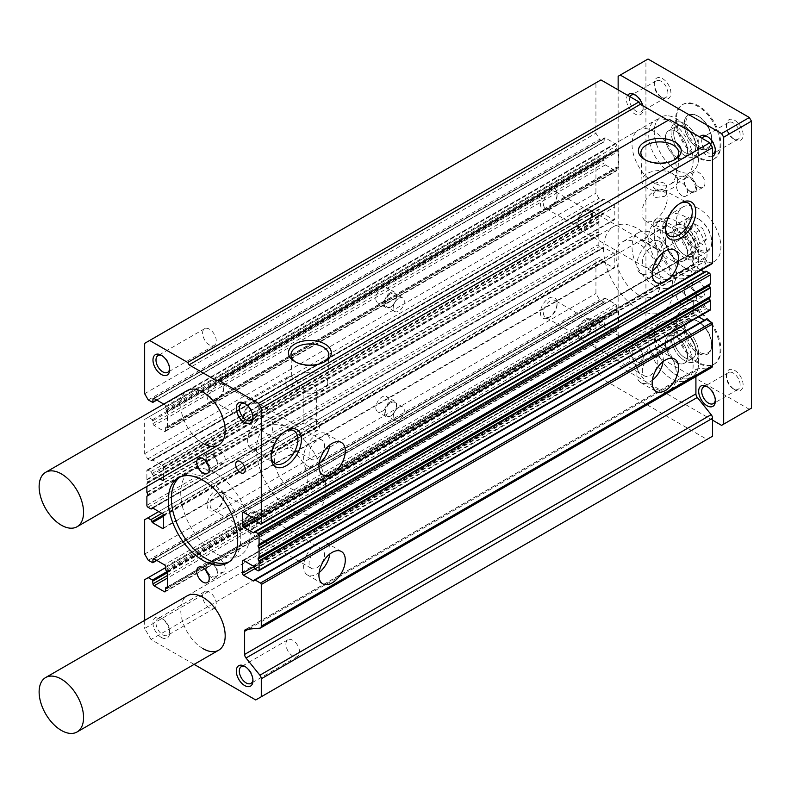 <?xml version="1.0" encoding="UTF-8"?>
<svg xmlns="http://www.w3.org/2000/svg" width="791" height="791" viewBox="0 0 791 791"><rect width="100%" height="100%" fill="white"/><g stroke="black" fill="none" stroke-linecap="round" stroke-linejoin="round"><path stroke-width="0.59" stroke-dasharray="3.96 2.97" d="M638.288 294.707A31.422 18.144 60 0 1 617.751 267.022A31.422 18.144 60 0 1 622.566 241.838A31.422 18.144 60 0 1 638.288 243.391A31.422 18.144 60 0 1 658.814 271.086A31.422 18.144 60 0 1 653.999 296.269A31.422 18.144 60 0 1 638.288 294.707M654.256 285.492A31.422 18.144 60 0 1 633.72 257.797A31.422 18.144 60 0 1 638.535 232.613A31.422 18.144 60 0 1 654.256 234.176A31.422 18.144 60 0 1 674.782 261.87A31.422 18.144 60 0 1 669.967 287.044A31.422 18.144 60 0 1 654.256 285.492M654.256 182.869A31.422 18.144 60 0 1 633.729 155.184A31.422 18.144 60 0 1 638.545 130.011A31.422 18.144 60 0 1 654.256 131.563A31.422 18.144 60 0 1 674.772 159.248A31.422 18.144 60 0 1 669.957 184.432A31.422 18.144 60 0 1 654.256 182.869M202.971 443.415A31.422 18.144 60 0 1 182.444 415.73A31.422 18.144 60 0 1 187.259 390.546L638.545 130.011M654.256 388.104A31.422 18.144 60 0 1 633.729 360.419A31.422 18.144 60 0 1 638.545 335.236A31.422 18.144 60 0 1 654.256 336.798A31.422 18.144 60 0 1 674.772 364.483A31.422 18.144 60 0 1 669.957 389.656A31.422 18.144 60 0 1 654.256 388.104M202.971 648.65A31.422 18.144 60 0 1 182.444 620.955A31.422 18.144 60 0 1 187.259 595.781L638.545 335.236M208.606 466.008A8.839 5.102 -120 0 0 211.306 468.262A8.839 5.102 -120 0 0 215.725 468.707A8.839 5.102 -120 0 0 217.08 461.628A8.839 5.102 -120 0 0 211.306 453.836A8.839 5.102 -120 0 0 206.886 453.401A8.839 5.102 -120 0 0 205.67 460.906M208.606 575.037A8.839 5.102 -120 0 0 211.306 577.292A8.839 5.102 -120 0 0 215.725 577.737A8.839 5.102 -120 0 0 217.08 570.657A8.839 5.102 -120 0 0 211.306 562.866A8.839 5.102 -120 0 0 206.886 562.431A8.839 5.102 -120 0 0 205.67 569.935M252.922 416.827A9.66 5.577 -120 0 0 252.962 416.026A9.66 5.577 -120 0 0 246.13 404.201L244.627 403.331L246.13 404.201A9.66 5.577 -120 0 0 245.418 403.825M161.315 637.427A11.786 6.803 60 0 1 152.979 622.992A11.786 6.803 60 0 1 161.315 618.186L161.315 618.186A11.786 6.803 60 0 1 169.65 632.612A11.786 6.803 60 0 1 161.315 637.427M162.817 619.046L161.315 618.186L162.817 619.046A9.66 5.577 -120 0 0 157.992 618.572A9.66 5.577 -120 0 0 156.509 626.314A9.66 5.577 -120 0 0 162.817 634.817A9.66 5.577 -120 0 0 167.643 635.292A9.66 5.577 -120 0 0 169.65 630.872A9.66 5.577 -120 0 0 162.817 619.046L162.817 619.046M169.61 368.725A9.66 5.577 -120 0 0 169.65 367.924A9.66 5.577 -120 0 0 162.817 356.098L161.315 355.228L162.817 356.098A9.66 5.577 -120 0 0 162.106 355.732M252.922 679.776A9.66 5.577 -120 0 0 252.962 678.975A9.66 5.577 -120 0 0 246.13 667.149L244.627 666.279L246.13 667.149A9.66 5.577 -120 0 0 245.418 666.783M305.128 424.292L309.894 419.26L314.65 418.795A6.733 3.886 -120 0 0 311.288 418.459A6.733 3.886 -120 0 0 310.25 423.857A6.733 3.886 -120 0 0 314.65 429.79A6.733 3.886 -120 0 0 318.022 430.126A6.733 3.886 -120 0 0 319.05 424.727A6.733 3.886 -120 0 0 314.65 418.795L316.627 423.155L314.65 429.79L305.128 424.292C302.558 422.809 302.558 422.809 305.128 424.292C302.558 422.809 302.558 422.809 305.128 424.292M271.531 452.759L270.018 453.767C266.102 456.081 261.732 455.537 256.917 452.126L255.631 450.593L260.981 448.22L268.545 443.138L273.993 442.268L274.991 443.089M229.034 561.907A49.091 28.347 -120 0 0 230.646 561.086A49.091 28.347 -120 0 0 238.17 521.753A49.091 28.347 -120 0 0 206.095 478.486A49.091 28.347 -120 0 0 181.554 476.053A49.091 28.347 -120 0 0 180.041 477.042M645.594 160.059A18.925 10.926 0 0 0 646.425 160.563L644.655 159.545L646.425 160.563A18.925 10.926 0 0 0 673.19 160.563A18.925 10.926 0 0 0 674.021 160.059M295.676 362.08A18.925 10.926 0 0 0 296.506 362.585L294.746 361.566L296.506 362.585A18.925 10.926 0 0 0 323.272 362.585A18.925 10.926 0 0 0 324.102 362.08M663.076 252.556A18.658 10.767 120 0 0 659.417 241.275A18.658 10.767 120 0 0 650.083 242.194A18.658 10.767 120 0 0 637.902 258.637A18.658 10.767 120 0 0 640.759 273.587A18.658 10.767 120 0 0 650.083 272.658A18.658 10.767 120 0 0 652.367 271.115M329.827 444.957A18.658 10.767 120 0 0 326.159 433.676A18.658 10.767 120 0 0 316.835 434.595A18.658 10.767 120 0 0 304.644 451.038A18.658 10.767 120 0 0 307.501 465.988A18.658 10.767 120 0 0 316.835 465.059A18.658 10.767 120 0 0 319.119 463.516M679.726 203.613A18.925 10.926 120 0 0 678.866 204.078L680.636 203.06L678.866 204.078A18.925 10.926 120 0 0 665.488 227.254A18.925 10.926 120 0 0 665.518 228.233M285.373 431.293A18.925 10.926 120 0 0 284.523 431.748L286.283 430.729L284.523 431.748A18.925 10.926 120 0 0 271.135 454.934A18.925 10.926 120 0 0 271.165 455.903M329.827 553.987A18.658 10.767 120 0 0 326.159 542.705A18.658 10.767 120 0 0 316.835 543.625A18.658 10.767 120 0 0 304.644 560.068A18.658 10.767 120 0 0 307.501 575.017A18.658 10.767 120 0 0 316.835 574.088A18.658 10.767 120 0 0 319.119 572.546M663.076 361.586A18.658 10.767 120 0 0 659.417 350.304A18.658 10.767 120 0 0 650.083 351.224A18.658 10.767 120 0 0 637.902 367.667A18.658 10.767 120 0 0 640.759 382.617A18.658 10.767 120 0 0 650.083 381.687A18.658 10.767 120 0 0 652.367 380.145M216.971 509.088L215.468 509.958A11.786 6.803 120 0 0 223.804 495.522A11.786 6.803 120 0 0 215.468 490.717A11.786 6.803 120 0 0 207.133 505.142A11.786 6.803 120 0 0 215.468 509.958L216.971 509.088A9.66 5.577 -60 0 1 212.146 509.562A9.66 5.577 -60 0 1 210.663 501.83A9.66 5.577 -60 0 1 216.971 493.317A9.66 5.577 -60 0 1 221.796 492.842A9.66 5.577 -60 0 1 223.804 497.262A9.66 5.577 -60 0 1 216.971 509.088M550.229 316.687L548.717 317.557A11.786 6.803 120 0 0 557.052 303.121A11.786 6.803 120 0 0 548.717 298.316A11.786 6.803 120 0 0 540.391 312.742A11.786 6.803 120 0 0 548.717 317.557L550.229 316.687A9.66 5.577 -60 0 1 545.394 317.161A9.66 5.577 -60 0 1 543.921 309.429A9.66 5.577 -60 0 1 550.229 300.916A9.66 5.577 -60 0 1 555.055 300.442A9.66 5.577 -60 0 1 557.052 304.861A9.66 5.577 -60 0 1 550.229 316.687M382.093 411.35A8.839 5.102 120 0 0 387.867 403.558A8.839 5.102 120 0 0 386.512 396.479A8.839 5.102 120 0 0 382.093 396.924A8.839 5.102 120 0 0 376.318 404.705A8.839 5.102 120 0 0 377.673 411.785A8.839 5.102 120 0 0 382.093 411.35M390.428 401.729A8.839 5.102 -60 0 1 394.847 401.294A8.839 5.102 -60 0 1 396.202 408.374A8.839 5.102 -60 0 1 390.428 416.155A8.839 5.102 -60 0 1 386.008 416.6A8.839 5.102 -60 0 1 384.653 409.52A8.839 5.102 -60 0 1 390.428 401.729M550.229 207.657L548.717 208.527A11.786 6.803 120 0 0 557.052 194.092A11.786 6.803 120 0 0 548.717 189.286A11.786 6.803 120 0 0 540.391 203.712A11.786 6.803 120 0 0 548.717 208.527L550.229 207.657A9.66 5.577 -60 0 1 545.394 208.132A9.66 5.577 -60 0 1 543.921 200.4A9.66 5.577 -60 0 1 550.229 191.887A9.66 5.577 -60 0 1 555.055 191.412A9.66 5.577 -60 0 1 557.052 195.832A9.66 5.577 -60 0 1 550.229 207.657M216.971 400.058L215.468 400.928A11.786 6.803 120 0 0 223.804 386.492A11.786 6.803 120 0 0 215.468 381.687A11.786 6.803 120 0 0 207.133 396.113A11.786 6.803 120 0 0 215.468 400.928L216.971 400.058A9.66 5.577 -60 0 1 212.146 400.533A9.66 5.577 -60 0 1 210.663 392.801A9.66 5.577 -60 0 1 216.971 384.288A9.66 5.577 -60 0 1 221.796 383.813A9.66 5.577 -60 0 1 223.804 388.233A9.66 5.577 -60 0 1 216.971 400.058M382.093 302.32A8.839 5.102 120 0 0 387.867 294.529A8.839 5.102 120 0 0 386.512 287.449A8.839 5.102 120 0 0 382.093 287.894A8.839 5.102 120 0 0 376.318 295.676A8.839 5.102 120 0 0 377.673 302.755A8.839 5.102 120 0 0 382.093 302.32M390.428 292.7A8.839 5.102 -60 0 1 394.847 292.265A8.839 5.102 -60 0 1 396.202 299.344A8.839 5.102 -60 0 1 390.428 307.135A8.839 5.102 -60 0 1 386.008 307.57A8.839 5.102 -60 0 1 384.653 300.491A8.839 5.102 -60 0 1 390.428 292.7M211.701 454.41A7.851 4.538 -120 0 0 207.776 454.014A7.851 4.538 -120 0 0 206.57 460.313A7.851 4.538 -120 0 0 211.701 467.234A7.851 4.538 -120 0 0 215.636 467.619A7.851 4.538 -120 0 0 216.833 461.331A7.851 4.538 -120 0 0 211.701 454.41M211.701 563.439A7.851 4.538 -120 0 0 207.776 563.044A7.851 4.538 -120 0 0 206.57 569.342A7.851 4.538 -120 0 0 211.701 576.263A7.851 4.538 -120 0 0 215.636 576.649A7.851 4.538 -120 0 0 216.833 570.36A7.851 4.538 -120 0 0 211.701 563.439M292.759 377.277A9.66 5.577 -120 0 0 287.934 376.803A9.66 5.577 -120 0 0 286.451 384.535A9.66 5.577 -120 0 0 292.759 393.048A9.66 5.577 -120 0 0 297.584 393.522A9.66 5.577 -120 0 0 299.067 385.79A9.66 5.577 -120 0 0 292.759 377.277M209.447 592.133A9.66 5.577 -120 0 0 204.612 591.658A9.66 5.577 -120 0 0 203.139 599.39A9.66 5.577 -120 0 0 209.447 607.903A9.66 5.577 -120 0 0 214.272 608.378A9.66 5.577 -120 0 0 215.755 600.636A9.66 5.577 -120 0 0 209.447 592.133M209.447 329.175A9.66 5.577 -120 0 0 204.612 328.7A9.66 5.577 -120 0 0 203.139 336.442A9.66 5.577 -120 0 0 209.447 344.945A9.66 5.577 -120 0 0 214.272 345.43A9.66 5.577 -120 0 0 215.755 337.688A9.66 5.577 -120 0 0 209.447 329.175M292.759 640.235A9.66 5.577 -120 0 0 287.934 639.751A9.66 5.577 -120 0 0 286.451 647.493A9.66 5.577 -120 0 0 292.759 655.996A9.66 5.577 -120 0 0 297.584 656.481A9.66 5.577 -120 0 0 299.067 648.739A9.66 5.577 -120 0 0 292.759 640.235M260.249 447.775A17.857 10.313 120 0 0 271.966 431.856A17.857 10.313 120 0 0 268.98 417.618A17.857 10.313 120 0 0 260.249 418.617A17.857 10.313 120 0 0 248.641 434.17A17.857 10.313 120 0 0 251.123 448.537A17.857 10.313 120 0 0 260.249 447.775M305.128 390.883A6.733 3.886 180 0 1 303.161 388.134A6.733 3.886 180 0 1 307.313 384.545A6.733 3.886 180 0 1 314.65 385.385A6.733 3.886 180 0 1 316.627 388.134A6.733 3.886 180 0 1 312.465 391.723A6.733 3.886 180 0 1 305.128 390.883M672.429 173.575A17.857 10.313 0 0 0 652.793 171.39A17.857 10.313 0 0 0 641.956 181.09A17.857 10.313 0 0 0 647.176 188.159A17.857 10.313 0 0 0 666.457 190.433A17.857 10.313 0 0 0 677.66 181.09A17.857 10.313 0 0 0 672.429 173.575M322.52 375.596A17.857 10.313 0 0 0 302.874 373.411A17.857 10.313 0 0 0 292.037 383.111A17.857 10.313 0 0 0 297.268 390.181A17.857 10.313 0 0 0 316.538 392.455A17.857 10.313 0 0 0 327.741 383.111A17.857 10.313 0 0 0 322.52 375.596M655.047 191.175C658.211 190.008 661.395 190.305 664.569 192.065L666.536 194.151L664.569 196.336L655.047 197.562L653.069 194.398L655.047 191.175M666.101 223.991A6.733 3.886 0 0 0 664.569 222.607A6.733 3.886 0 0 0 657.232 221.767A6.733 3.886 0 0 0 653.069 225.356A6.733 3.886 0 0 0 655.047 228.105A6.733 3.886 0 0 0 662.383 228.955A6.733 3.886 0 0 0 666.536 225.356L666.536 222.894L664.569 219.483C661.385 218.227 658.211 218.524 655.047 220.373L653.069 222.647L655.047 224.98C658.211 226.968 661.385 227.373 664.569 226.216L665.903 224.99M654.602 220.096A17.857 10.313 120 0 0 666.319 204.187A17.857 10.313 120 0 0 663.333 189.939A17.857 10.313 120 0 0 654.602 190.938A17.857 10.313 120 0 0 642.984 206.491A17.857 10.313 120 0 0 645.476 220.867A17.857 10.313 120 0 0 654.602 220.096M251.4 513.191A9.66 5.577 -60 0 1 256.225 512.716A9.66 5.577 -60 0 1 257.708 520.458A9.66 5.577 -60 0 1 251.4 528.961A9.66 5.577 -60 0 1 246.574 529.446A9.66 5.577 -60 0 1 245.091 521.704A9.66 5.577 -60 0 1 251.4 513.191M584.648 320.79A9.66 5.577 -60 0 1 589.483 320.315A9.66 5.577 -60 0 1 590.956 328.057A9.66 5.577 -60 0 1 584.648 336.561A9.66 5.577 -60 0 1 579.823 337.035A9.66 5.577 -60 0 1 578.34 329.303A9.66 5.577 -60 0 1 584.648 320.79M390.823 402.767A7.851 4.538 -60 0 1 394.758 402.372A7.851 4.538 -60 0 1 395.955 408.67A7.851 4.538 -60 0 1 390.823 415.591A7.851 4.538 -60 0 1 386.898 415.977A7.851 4.538 -60 0 1 385.692 409.689A7.851 4.538 -60 0 1 390.823 402.767M584.648 211.761A9.66 5.577 -60 0 1 589.483 211.286A9.66 5.577 -60 0 1 590.956 219.028A9.66 5.577 -60 0 1 584.648 227.531A9.66 5.577 -60 0 1 579.823 228.006A9.66 5.577 -60 0 1 578.34 220.274A9.66 5.577 -60 0 1 584.648 211.761M251.4 404.161A9.66 5.577 -60 0 1 256.225 403.687A9.66 5.577 -60 0 1 257.708 411.429A9.66 5.577 -60 0 1 251.4 419.932A9.66 5.577 -60 0 1 246.574 420.416A9.66 5.577 -60 0 1 245.091 412.675A9.66 5.577 -60 0 1 251.4 404.161M390.823 293.738A7.851 4.538 -60 0 1 394.758 293.342A7.851 4.538 -60 0 1 395.955 299.641A7.851 4.538 -60 0 1 390.823 306.562A7.851 4.538 -60 0 1 386.898 306.948A7.851 4.538 -60 0 1 385.692 300.659A7.851 4.538 -60 0 1 390.823 293.738M215.468 553.255A49.101 28.347 60 0 1 183.393 509.987A49.101 28.347 60 0 1 190.918 470.645A49.101 28.347 60 0 1 215.468 473.067A49.101 28.347 60 0 1 247.543 516.335A49.101 28.347 60 0 1 240.019 555.678A49.101 28.347 60 0 1 215.468 553.255A49.091 28.347 -120 0 0 240.019 555.678A49.091 28.347 -120 0 0 247.543 516.335A49.091 28.347 -120 0 0 215.468 473.077A49.091 28.347 -120 0 0 190.928 470.645A49.091 28.347 -120 0 0 183.393 509.987A49.091 28.347 -120 0 0 215.468 553.245M638.288 309.143A49.101 28.347 60 0 1 606.213 265.875A49.101 28.347 60 0 1 613.737 226.533A49.101 28.347 60 0 1 638.288 228.965A49.101 28.347 60 0 1 670.363 272.233A49.101 28.347 60 0 1 662.828 311.575A49.101 28.347 60 0 1 638.288 309.143M219.631 449.832A7.851 4.538 -120 0 0 215.706 449.436A7.851 4.538 -120 0 0 214.499 455.735A7.851 4.538 -120 0 0 219.631 462.656A7.851 4.538 -120 0 0 223.566 463.042A7.851 4.538 -120 0 0 224.763 456.753A7.851 4.538 -120 0 0 219.631 449.832M219.631 558.861A7.851 4.538 -120 0 0 215.706 558.466A7.851 4.538 -120 0 0 214.499 564.764A7.851 4.538 -120 0 0 219.631 571.685A7.851 4.538 -120 0 0 223.566 572.071A7.851 4.538 -120 0 0 224.763 565.783A7.851 4.538 -120 0 0 219.631 558.861M664.569 183.364A6.733 3.886 0 0 0 657.232 182.513A6.733 3.886 0 0 0 653.069 186.112A6.733 3.886 0 0 0 655.047 188.861A6.733 3.886 0 0 0 662.383 189.702A6.733 3.886 0 0 0 666.536 186.112A6.733 3.886 0 0 0 664.569 183.364M584.648 228.629A10.995 6.348 120 0 0 591.836 218.939A10.995 6.348 120 0 0 590.145 210.129A10.995 6.348 120 0 0 584.648 210.673A10.995 6.348 120 0 0 577.47 220.363A10.995 6.348 120 0 0 579.15 229.172A10.995 6.348 120 0 0 584.648 228.629M650.083 266.409A10.995 6.348 120 0 0 657.272 256.719A10.995 6.348 120 0 0 655.581 247.899A10.995 6.348 120 0 0 650.083 248.443A10.995 6.348 120 0 0 642.905 258.143A10.995 6.348 120 0 0 644.586 266.953A10.995 6.348 120 0 0 650.083 266.409M251.4 421.03A10.995 6.348 120 0 0 258.588 411.34A10.995 6.348 120 0 0 256.897 402.53A10.995 6.348 120 0 0 251.4 403.074A10.995 6.348 120 0 0 244.211 412.764A10.995 6.348 120 0 0 245.902 421.573A10.995 6.348 120 0 0 251.4 421.03M316.835 458.81A10.995 6.348 120 0 0 324.013 449.12A10.995 6.348 120 0 0 322.332 440.3A10.995 6.348 120 0 0 316.835 440.854A10.995 6.348 120 0 0 309.647 450.544A10.995 6.348 120 0 0 311.338 459.353A10.995 6.348 120 0 0 316.835 458.81M251.4 530.059A10.995 6.348 120 0 0 258.588 520.369A10.995 6.348 120 0 0 256.897 511.559A10.995 6.348 120 0 0 251.4 512.103A10.995 6.348 120 0 0 244.211 521.793A10.995 6.348 120 0 0 245.902 530.603A10.995 6.348 120 0 0 251.4 530.059M316.835 567.839A10.995 6.348 120 0 0 324.013 558.149A10.995 6.348 120 0 0 322.332 549.33A10.995 6.348 120 0 0 316.835 549.883A10.995 6.348 120 0 0 309.647 559.573A10.995 6.348 120 0 0 311.338 568.383A10.995 6.348 120 0 0 316.835 567.839M584.648 337.658A10.995 6.348 120 0 0 591.836 327.968A10.995 6.348 120 0 0 590.145 319.159A10.995 6.348 120 0 0 584.648 319.702A10.995 6.348 120 0 0 577.47 329.392A10.995 6.348 120 0 0 579.15 338.202A10.995 6.348 120 0 0 584.648 337.658M650.083 375.438A10.995 6.348 120 0 0 657.272 365.749A10.995 6.348 120 0 0 655.581 356.929A10.995 6.348 120 0 0 650.083 357.473A10.995 6.348 120 0 0 642.905 367.172A10.995 6.348 120 0 0 644.586 375.982A10.995 6.348 120 0 0 650.083 375.438M398.753 407.345A7.851 4.538 -60 0 1 402.688 406.95A7.851 4.538 -60 0 1 403.885 413.248A7.851 4.538 -60 0 1 398.753 420.169A7.851 4.538 -60 0 1 394.828 420.555A7.851 4.538 -60 0 1 393.631 414.266A7.851 4.538 -60 0 1 398.753 407.345M398.753 298.316A7.851 4.538 -60 0 1 402.688 297.92A7.851 4.538 -60 0 1 403.885 304.219A7.851 4.538 -60 0 1 398.753 311.14A7.851 4.538 -60 0 1 394.828 311.525A7.851 4.538 -60 0 1 393.631 305.237A7.851 4.538 -60 0 1 398.753 298.316M194.121 664.381L151.041 639.504L602.317 378.968L707.016 439.41L255.74 699.956M707.016 439.41L712.572 436.207M700.974 270.136L694.795 266.567A1.572 0.91 60 0 1 693.687 264.639L693.687 252.458A1.572 0.91 60 0 1 694.014 251.736A1.572 0.91 60 0 1 694.795 251.815L704.791 257.589L705.354 258.548A1.572 0.91 -120 0 0 706.462 260.476L711.742 263.522L260.457 524.067M705.671 271.303A1.572 0.91 -120 0 0 705.354 272.015L704.336 272.074M698.591 316.855L694.795 314.67A1.572 0.91 60 0 1 693.687 312.742L693.687 300.56A1.572 0.91 60 0 1 694.014 299.838A1.572 0.91 60 0 1 694.795 299.918L704.791 305.692L705.354 306.651A1.572 0.91 -120 0 0 706.462 308.579L709.24 310.181A1.572 0.91 -120 0 0 710.021 310.26M705.671 319.396A1.572 0.91 -120 0 0 705.354 320.118L704.336 320.177M695.912 376.605L695.912 370.781A3.925 2.264 60 0 1 696.723 368.992A3.925 2.264 60 0 1 697.306 368.814L711.178 367.627A3.925 2.264 -120 0 0 711.762 367.449M600.933 79.931L595.93 82.818L595.93 133.165L599.538 139.424L604.097 141.866L604.265 138.623A1.572 0.91 60 0 1 604.591 137.901A1.572 0.91 60 0 1 605.372 137.98L615.645 143.913A1.572 0.91 60 0 1 616.762 145.831L616.762 148.718L618.7 151.121L618.7 167.158L616.921 166.96L616.762 170.203A1.572 0.91 60 0 1 616.436 170.925A1.572 0.91 60 0 1 615.645 170.846L605.372 164.914A1.572 0.91 60 0 1 604.265 162.986L603.711 159.139L599.538 156.737L595.93 158.823L595.93 193.133L598.985 198.422L602.04 200.192A1.572 0.91 -120 0 0 602.831 200.261A1.572 0.91 -120 0 0 603.157 199.55L603.711 199.223L613.707 204.998A1.572 0.91 60 0 1 614.815 206.926L614.815 219.107A1.572 0.91 60 0 1 614.488 219.829A1.572 0.91 60 0 1 613.707 219.75L603.711 213.975L603.157 213.016A1.572 0.91 -120 0 0 602.04 211.088L599.262 209.486A1.572 0.91 -120 0 0 598.48 209.407A1.572 0.91 -120 0 0 598.154 210.129L598.154 218.889L599.153 221.223L598.154 223.171L598.154 231.723L599.153 234.047L598.154 235.995L598.154 244.765A1.572 0.91 -120 0 0 599.262 246.683L602.04 248.285A1.572 0.91 -120 0 0 602.831 248.364A1.572 0.91 -120 0 0 603.157 247.652L603.711 247.326L613.707 253.1A1.572 0.91 60 0 1 614.815 255.018L614.815 267.21A1.572 0.91 60 0 1 614.488 267.931A1.572 0.91 60 0 1 613.707 267.852L603.711 262.078L603.157 261.119A1.572 0.91 -120 0 0 602.04 259.191L598.985 257.431L595.93 259.191L595.93 293.501L599.538 299.759L604.097 302.202L604.265 298.958A1.572 0.91 60 0 1 604.591 298.237A1.572 0.91 60 0 1 605.372 298.316L615.645 304.248A1.572 0.91 60 0 1 616.762 306.166L616.762 309.054L618.7 311.466L618.7 327.494L616.921 327.296L616.762 330.539A1.572 0.91 60 0 1 616.436 331.261A1.572 0.91 60 0 1 615.645 331.182L605.372 325.249A1.572 0.91 60 0 1 604.265 323.331L603.711 319.475L599.538 317.072L595.93 319.159L595.93 367.904L602.317 378.968M669.522 119.54L216.863 380.886M151.041 639.504L144.654 628.44L595.93 367.904M163.777 404.112L164.37 404.448A1.572 0.91 60 0 1 165.477 406.376L165.477 409.263L167.425 411.666L167.425 427.704L165.645 427.506L165.477 430.749A1.572 0.91 60 0 1 165.161 431.471A1.572 0.91 60 0 1 164.37 431.392L154.097 425.459A1.572 0.91 60 0 1 152.979 423.531L152.426 419.685L148.263 417.282L144.654 419.368L144.654 453.678L147.709 458.968L150.765 460.728A1.572 0.91 -120 0 0 151.546 460.807A1.572 0.91 -120 0 0 151.872 460.085L152.426 459.769L162.422 465.543A1.572 0.91 60 0 1 163.539 467.461L163.539 476.805M159.96 478.871L152.426 474.521L151.872 473.562A1.572 0.91 -120 0 0 150.765 471.634L147.986 470.032A1.572 0.91 -120 0 0 147.195 469.953A1.572 0.91 -120 0 0 146.879 470.675L146.879 479.435L147.877 481.768L146.879 483.716L146.879 486.425M144.654 620.381L144.654 628.44M144.654 579.704L595.93 319.159M165.477 567.681L599.538 317.072M148.263 560.305L599.538 299.759M144.654 554.046L595.93 293.501M144.654 519.736L595.93 259.191M158.813 511.559L598.985 257.431M147.709 458.968L598.985 198.422M144.654 453.678L595.93 193.133M144.654 419.368L595.93 158.823M148.263 417.282L599.538 156.737M148.263 399.959L599.538 139.424M144.654 393.71L595.93 133.165M144.654 343.363L595.93 82.818M666.536 225.356A6.733 3.886 0 0 0 666.279 224.278M698.68 116.485L698.68 116.485A18.47 10.669 60 0 1 711.742 139.107A18.47 10.669 60 0 1 698.68 146.642A18.47 10.669 60 0 1 685.629 124.019A18.47 10.669 60 0 1 698.68 116.485L697.988 116.079A19.449 11.232 -120 0 0 688.269 115.12A19.449 11.232 -120 0 0 685.283 130.703A19.449 11.232 -120 0 0 697.988 147.848A19.449 11.232 -120 0 0 707.718 148.807A19.449 11.232 -120 0 0 711.742 139.908A19.449 11.232 -120 0 0 697.988 116.079L698.68 116.485M684.798 123.693A19.449 11.232 60 0 1 697.504 140.838A19.449 11.232 60 0 1 694.528 156.43A19.449 11.232 60 0 1 684.798 155.461A19.449 11.232 60 0 1 672.093 138.326A19.449 11.232 60 0 1 675.069 122.734A19.449 11.232 60 0 1 684.798 123.693A19.449 11.232 60 0 1 697.504 140.838A19.449 11.232 60 0 1 694.528 156.43A19.449 11.232 60 0 1 684.798 155.461A19.449 11.232 60 0 1 672.093 138.326A19.449 11.232 60 0 1 675.069 122.734A19.449 11.232 60 0 1 684.798 123.693M684.798 126.758A15.711 9.067 60 0 1 695.062 140.6A15.711 9.067 60 0 1 692.659 153.187A15.711 9.067 60 0 1 684.798 152.406A15.711 9.067 60 0 1 674.535 138.563A15.711 9.067 60 0 1 676.948 125.977A15.711 9.067 60 0 1 684.798 126.758A15.711 9.067 -120 0 0 676.948 125.977A15.711 9.067 -120 0 0 674.535 138.563A15.711 9.067 -120 0 0 684.798 152.406A15.711 9.067 -120 0 0 692.659 153.187A15.711 9.067 -120 0 0 695.062 140.6A15.711 9.067 -120 0 0 684.798 126.758M676.473 131.563A15.711 9.067 60 0 1 686.726 145.406A15.711 9.067 60 0 1 684.324 157.992A15.711 9.067 60 0 1 676.473 157.221A15.711 9.067 60 0 1 666.21 143.369A15.711 9.067 60 0 1 668.613 130.782A15.711 9.067 60 0 1 676.473 131.563A15.711 9.067 -120 0 0 668.613 130.782A15.711 9.067 -120 0 0 666.21 143.369A15.711 9.067 -120 0 0 676.473 157.221A15.711 9.067 -120 0 0 684.324 157.992A15.711 9.067 -120 0 0 686.726 145.406A15.711 9.067 -120 0 0 676.473 131.563M676.473 170.045A31.422 18.144 -120 0 0 692.174 171.598A31.422 18.144 -120 0 0 696.99 146.424A31.422 18.144 -120 0 0 676.473 118.739A31.422 18.144 -120 0 0 660.762 117.177A31.422 18.144 -120 0 0 655.947 142.36A31.422 18.144 -120 0 0 676.473 170.045A31.422 18.144 -120 0 0 692.174 171.598A31.422 18.144 -120 0 0 696.99 146.424A31.422 18.144 -120 0 0 676.473 118.739A31.422 18.144 -120 0 0 660.762 117.177A31.422 18.144 -120 0 0 655.947 142.36A31.422 18.144 -120 0 0 676.473 170.045M684.798 360.696A19.449 11.232 60 0 1 672.093 343.551A19.449 11.232 60 0 1 675.069 327.968A19.449 11.232 60 0 1 684.798 328.927A19.449 11.232 60 0 1 697.504 346.072A19.449 11.232 60 0 1 694.528 361.655A19.449 11.232 60 0 1 684.798 360.696A19.449 11.232 -120 0 0 694.528 361.655A19.449 11.232 -120 0 0 697.504 346.072A19.449 11.232 -120 0 0 684.798 328.927A19.449 11.232 -120 0 0 675.069 327.968A19.449 11.232 -120 0 0 672.093 343.551A19.449 11.232 -120 0 0 684.798 360.696M697.85 321.393A19.449 11.232 -120 0 0 688.13 320.434A19.449 11.232 -120 0 0 685.144 336.017A19.449 11.232 -120 0 0 697.85 353.162A19.449 11.232 -120 0 0 707.579 354.121A19.449 11.232 -120 0 0 710.555 338.538A19.449 11.232 -120 0 0 697.85 321.393M697.85 116.158A19.449 11.232 -120 0 0 688.13 115.199A19.449 11.232 -120 0 0 685.144 130.782A19.449 11.232 -120 0 0 697.85 147.927A19.449 11.232 -120 0 0 707.579 148.886A19.449 11.232 -120 0 0 710.555 133.303A19.449 11.232 -120 0 0 697.85 116.158M712.572 156.371A11.786 6.803 60 0 1 707.016 155.609A11.786 6.803 60 0 1 699.798 146.642A11.786 6.803 60 0 1 699.798 137.021M715.311 149.875A9.66 5.577 -120 0 0 715.351 149.064A9.66 5.577 -120 0 0 708.518 137.239L707.016 136.368L708.518 137.239A9.66 5.577 -120 0 0 707.807 136.873M702.23 138.425A9.66 5.577 -120 0 0 708.518 153.009A9.66 5.577 -120 0 0 712.572 153.81M634.807 364.048A11.786 6.803 60 0 1 626.482 349.622A11.786 6.803 60 0 1 634.807 344.807L634.807 344.807A11.786 6.803 60 0 1 643.142 359.243A11.786 6.803 60 0 1 634.807 364.048M636.32 345.677L634.807 344.807L636.32 345.677A9.66 5.577 -120 0 0 631.485 345.202A9.66 5.577 -120 0 0 630.012 352.934A9.66 5.577 -120 0 0 636.32 361.447A9.66 5.577 -120 0 0 641.145 361.922A9.66 5.577 -120 0 0 643.142 357.502A9.66 5.577 -120 0 0 636.32 345.677L636.32 345.677M642.668 105.638A11.786 6.803 60 0 1 643.142 109.118A11.786 6.803 60 0 1 634.807 113.924A11.786 6.803 60 0 1 627.599 104.946A11.786 6.803 60 0 1 627.599 95.335M630.032 96.729A9.66 5.577 -120 0 0 636.32 111.323A9.66 5.577 -120 0 0 641.145 111.798A9.66 5.577 -120 0 0 643.142 107.378A9.66 5.577 -120 0 0 636.32 95.553L634.807 94.683L636.32 95.553A9.66 5.577 -120 0 0 635.598 95.187M715.311 399.999A9.66 5.577 -120 0 0 715.351 399.188A9.66 5.577 -120 0 0 708.518 387.363L707.016 386.502L708.518 387.363A9.66 5.577 -120 0 0 707.807 386.997M670.916 378.484A31.422 18.144 60 0 1 650.39 350.799A31.422 18.144 60 0 1 655.205 325.615A31.422 18.144 60 0 1 670.916 327.177A31.422 18.144 60 0 1 691.443 354.862A31.422 18.144 60 0 1 686.628 380.036A31.422 18.144 60 0 1 670.916 378.484M676.473 323.964A31.422 18.144 -120 0 0 660.762 322.412A31.422 18.144 -120 0 0 655.947 347.585A31.422 18.144 -120 0 0 676.473 375.28A31.422 18.144 -120 0 0 692.174 376.832A31.422 18.144 -120 0 0 696.99 351.659A31.422 18.144 -120 0 0 676.473 323.964A31.422 18.144 60 0 1 696.99 351.659A31.422 18.144 60 0 1 692.174 376.832A31.422 18.144 60 0 1 676.473 375.28A31.422 18.144 60 0 1 655.947 347.585A31.422 18.144 60 0 1 660.762 322.412A31.422 18.144 60 0 1 676.473 323.964M670.916 173.249A31.422 18.144 60 0 1 650.39 145.564A31.422 18.144 60 0 1 655.205 120.39A31.422 18.144 60 0 1 670.916 121.943A31.422 18.144 60 0 1 691.443 149.628A31.422 18.144 60 0 1 686.628 174.811A31.422 18.144 60 0 1 670.916 173.249M670.916 275.871A31.422 18.144 60 0 1 650.39 248.176A31.422 18.144 60 0 1 655.205 223.003A31.422 18.144 60 0 1 670.916 224.555A31.422 18.144 60 0 1 691.443 252.25A31.422 18.144 60 0 1 686.628 277.423A31.422 18.144 60 0 1 670.916 275.871M676.473 221.351A31.422 18.144 -120 0 0 660.762 219.799A31.422 18.144 -120 0 0 655.947 244.973A31.422 18.144 -120 0 0 676.473 272.658A31.422 18.144 -120 0 0 692.174 274.22A31.422 18.144 -120 0 0 696.99 249.036A31.422 18.144 -120 0 0 676.473 221.351M733.287 122.941A9.66 5.577 -120 0 0 728.452 122.467A9.66 5.577 -120 0 0 726.454 126.886A9.66 5.577 -120 0 0 733.287 138.712L734.79 139.582A11.786 6.803 60 0 1 726.454 125.146A11.786 6.803 60 0 1 734.79 120.341A11.786 6.803 60 0 1 743.115 134.767A11.786 6.803 60 0 1 734.79 139.582L733.287 138.712A9.66 5.577 -120 0 0 738.112 139.186A9.66 5.577 -120 0 0 739.595 131.454A9.66 5.577 -120 0 0 733.287 122.941M661.078 331.38A9.66 5.577 -120 0 0 656.253 330.905A9.66 5.577 -120 0 0 654.256 335.325A9.66 5.577 -120 0 0 661.078 347.15L662.581 348.02A11.786 6.803 60 0 1 654.256 333.584A11.786 6.803 60 0 1 662.581 328.779A11.786 6.803 60 0 1 670.916 343.205A11.786 6.803 60 0 1 662.581 348.02L661.078 347.15A9.66 5.577 -120 0 0 665.903 347.625A9.66 5.577 -120 0 0 667.386 339.893A9.66 5.577 -120 0 0 661.078 331.38M661.078 81.255A9.66 5.577 -120 0 0 656.253 80.781A9.66 5.577 -120 0 0 654.256 85.201A9.66 5.577 -120 0 0 661.078 97.026L662.581 97.896A11.786 6.803 60 0 1 654.256 83.46A11.786 6.803 60 0 1 662.581 78.655A11.786 6.803 60 0 1 670.916 93.081A11.786 6.803 60 0 1 662.581 97.896L661.078 97.026A9.66 5.577 -120 0 0 665.903 97.501A9.66 5.577 -120 0 0 667.386 89.769A9.66 5.577 -120 0 0 661.078 81.255M733.287 373.065A9.66 5.577 -120 0 0 728.452 372.591A9.66 5.577 -120 0 0 726.454 377.01A9.66 5.577 -120 0 0 733.287 388.836L734.79 389.706A11.786 6.803 60 0 1 726.454 375.28A11.786 6.803 60 0 1 734.79 370.465A11.786 6.803 60 0 1 743.115 384.891A11.786 6.803 60 0 1 734.79 389.706L733.287 388.836A9.66 5.577 -120 0 0 738.112 389.32A9.66 5.577 -120 0 0 739.595 381.578A9.66 5.577 -120 0 0 733.287 373.065M684.798 267.852A31.422 18.144 60 0 1 664.272 240.167A31.422 18.144 60 0 1 669.087 214.984A31.422 18.144 60 0 1 684.798 216.546A31.422 18.144 60 0 1 705.325 244.231A31.422 18.144 60 0 1 700.51 269.405A31.422 18.144 60 0 1 684.798 267.852M698.68 259.834A31.422 18.144 60 0 1 678.164 232.149A31.422 18.144 60 0 1 682.979 206.965A31.422 18.144 60 0 1 698.68 208.527A31.422 18.144 60 0 1 719.207 236.212A31.422 18.144 60 0 1 714.392 261.386A31.422 18.144 60 0 1 698.68 259.834M690.355 300.718A8.839 5.102 60 0 1 684.581 292.927A8.839 5.102 60 0 1 685.935 285.848A8.839 5.102 60 0 1 690.355 286.293A8.839 5.102 60 0 1 696.129 294.074A8.839 5.102 60 0 1 694.775 301.153A8.839 5.102 60 0 1 690.355 300.718M698.68 295.913A8.839 5.102 60 0 1 692.916 288.122A8.839 5.102 60 0 1 694.271 281.042A8.839 5.102 60 0 1 698.68 281.477A8.839 5.102 60 0 1 704.455 289.269A8.839 5.102 60 0 1 703.1 296.348A8.839 5.102 60 0 1 698.68 295.913M690.355 191.689A8.839 5.102 60 0 1 684.581 183.907A8.839 5.102 60 0 1 685.935 176.818A8.839 5.102 60 0 1 690.355 177.263A8.839 5.102 60 0 1 696.129 185.045A8.839 5.102 60 0 1 694.775 192.124A8.839 5.102 60 0 1 690.355 191.689M698.68 186.884A8.839 5.102 60 0 1 692.916 179.092A8.839 5.102 60 0 1 694.271 172.013A8.839 5.102 60 0 1 698.68 172.448A8.839 5.102 60 0 1 704.455 180.239A8.839 5.102 60 0 1 703.1 187.319A8.839 5.102 60 0 1 698.68 186.884M676.473 336.798A15.711 9.067 -120 0 0 668.613 336.017A15.711 9.067 -120 0 0 666.21 348.604A15.711 9.067 -120 0 0 676.473 362.446A15.711 9.067 -120 0 0 684.324 363.227A15.711 9.067 -120 0 0 686.726 350.64A15.711 9.067 -120 0 0 676.473 336.798A15.711 9.067 -120 0 0 668.613 336.017A15.711 9.067 -120 0 0 666.21 348.604A15.711 9.067 -120 0 0 676.473 362.446A15.711 9.067 -120 0 0 684.324 363.227A15.711 9.067 -120 0 0 686.726 350.64A15.711 9.067 -120 0 0 676.473 336.798M684.798 331.983A15.711 9.067 -120 0 0 676.948 331.202A15.711 9.067 -120 0 0 674.535 343.798A15.711 9.067 -120 0 0 684.798 357.641A15.711 9.067 -120 0 0 692.659 358.412A15.711 9.067 -120 0 0 695.062 345.825A15.711 9.067 -120 0 0 684.798 331.983A15.711 9.067 -120 0 0 676.948 331.202A15.711 9.067 -120 0 0 674.535 343.798A15.711 9.067 -120 0 0 684.798 357.641A15.711 9.067 -120 0 0 692.659 358.412A15.711 9.067 -120 0 0 695.062 345.825A15.711 9.067 -120 0 0 684.798 331.983M676.473 234.176A15.711 9.067 -120 0 0 668.613 233.404A15.711 9.067 -120 0 0 666.21 245.991A15.711 9.067 -120 0 0 676.473 259.834A15.711 9.067 -120 0 0 684.324 260.615A15.711 9.067 -120 0 0 686.726 248.018A15.711 9.067 -120 0 0 676.473 234.176A15.711 9.067 60 0 1 686.726 248.018A15.711 9.067 60 0 1 684.324 260.615A15.711 9.067 60 0 1 676.473 259.834A15.711 9.067 60 0 1 666.21 245.991A15.711 9.067 60 0 1 668.613 233.404A15.711 9.067 60 0 1 676.473 234.176M684.798 229.37A15.711 9.067 -120 0 0 676.948 228.589A15.711 9.067 -120 0 0 674.535 241.176A15.711 9.067 -120 0 0 684.798 255.018A15.711 9.067 -120 0 0 692.659 255.8A15.711 9.067 -120 0 0 695.062 243.213A15.711 9.067 -120 0 0 684.798 229.37A15.711 9.067 60 0 1 695.062 243.213A15.711 9.067 60 0 1 692.659 255.8A15.711 9.067 60 0 1 684.798 255.018A15.711 9.067 60 0 1 674.535 241.176A15.711 9.067 60 0 1 676.948 228.589A15.711 9.067 60 0 1 684.798 229.37M689.95 300.145A7.851 4.538 60 0 1 684.818 293.224A7.851 4.538 60 0 1 686.024 286.935A7.851 4.538 60 0 1 689.95 287.321A7.851 4.538 60 0 1 695.081 294.242A7.851 4.538 60 0 1 693.885 300.54A7.851 4.538 60 0 1 689.95 300.145M689.95 191.115A7.851 4.538 60 0 1 684.818 184.194A7.851 4.538 60 0 1 686.024 177.906A7.851 4.538 60 0 1 689.95 178.291A7.851 4.538 60 0 1 695.081 185.213A7.851 4.538 60 0 1 693.885 191.511A7.851 4.538 60 0 1 689.95 191.115M682.02 304.723A7.851 4.538 60 0 1 676.888 297.802A7.851 4.538 60 0 1 678.095 291.513A7.851 4.538 60 0 1 682.02 291.899A7.851 4.538 60 0 1 687.152 298.82A7.851 4.538 60 0 1 685.945 305.118A7.851 4.538 60 0 1 682.02 304.723M682.02 195.693A7.851 4.538 60 0 1 676.888 188.772A7.851 4.538 60 0 1 678.095 182.484A7.851 4.538 60 0 1 682.02 182.869A7.851 4.538 60 0 1 687.152 189.791A7.851 4.538 60 0 1 685.945 196.089A7.851 4.538 60 0 1 682.02 195.693M697.85 157.696A31.422 18.144 60 0 1 677.323 130.011A31.422 18.144 60 0 1 682.139 104.837A31.422 18.144 60 0 1 697.85 106.389A31.422 18.144 60 0 1 718.376 134.075A31.422 18.144 60 0 1 713.561 159.258A31.422 18.144 60 0 1 697.85 157.696M698.68 157.221A31.422 18.144 60 0 1 678.164 129.526A31.422 18.144 60 0 1 682.979 104.353A31.422 18.144 60 0 1 698.68 105.905A31.422 18.144 60 0 1 719.207 133.6A31.422 18.144 60 0 1 714.392 158.773A31.422 18.144 60 0 1 698.68 157.221M697.85 362.931A31.422 18.144 60 0 1 677.323 335.246A31.422 18.144 60 0 1 682.139 310.062A31.422 18.144 60 0 1 697.85 311.624A31.422 18.144 60 0 1 718.376 339.309A31.422 18.144 60 0 1 713.561 364.483A31.422 18.144 60 0 1 697.85 362.931M698.68 362.446A31.422 18.144 60 0 1 678.164 334.761A31.422 18.144 60 0 1 682.979 309.588A31.422 18.144 60 0 1 698.68 311.14A31.422 18.144 60 0 1 719.207 338.825A31.422 18.144 60 0 1 714.392 364.008A31.422 18.144 60 0 1 698.68 362.446M618.147 89.877L618.147 363.217L620.263 366.876L712.572 420.169M721.57 425.36L751.45 408.116M620.263 366.876L648.027 350.838L749.344 409.333M618.147 363.217L645.921 347.19L648.027 350.838M618.147 76.282L645.921 60.245L645.921 347.19M648.027 59.028L645.921 60.245M698.68 321.71A18.47 10.669 -120 0 0 685.629 329.254A18.47 10.669 -120 0 0 698.68 351.876A18.47 10.669 -120 0 0 711.742 344.332A18.47 10.669 -120 0 0 698.68 321.71L697.988 321.314A19.449 11.232 60 0 1 711.742 345.133A19.449 11.232 60 0 1 707.718 354.042A19.449 11.232 60 0 1 697.988 353.083A19.449 11.232 60 0 1 685.283 335.938A19.449 11.232 60 0 1 688.269 320.345A19.449 11.232 60 0 1 697.988 321.314L698.68 321.71M698.68 219.087L698.68 219.087A18.48 10.669 60 0 1 711.752 241.72A18.48 10.669 60 0 1 698.68 249.264A18.48 10.669 60 0 1 685.619 226.631A18.48 10.669 60 0 1 698.68 219.087L697.988 218.692A19.459 11.232 -120 0 0 688.259 217.723A19.459 11.232 -120 0 0 685.273 233.325A19.459 11.232 -120 0 0 697.988 250.47A19.459 11.232 -120 0 0 707.718 251.429A19.459 11.232 -120 0 0 711.752 242.521A19.459 11.232 -120 0 0 697.988 218.692L698.68 219.087M684.798 226.305A19.459 11.232 60 0 1 697.514 243.46A19.459 11.232 60 0 1 694.528 259.053A19.459 11.232 60 0 1 684.798 258.084A19.459 11.232 60 0 1 672.083 240.939A19.459 11.232 60 0 1 675.069 225.346A19.459 11.232 60 0 1 684.798 226.305M291.147 509.552A49.091 28.347 -120 0 0 315.688 511.985A49.091 28.347 -120 0 0 323.212 472.642A49.091 28.347 -120 0 0 291.147 429.384A49.091 28.347 -120 0 0 266.597 426.952A49.091 28.347 -120 0 0 259.072 466.295A49.091 28.347 -120 0 0 291.147 509.552M291.147 488.709A23.562 13.605 -120 0 0 302.923 489.876A23.562 13.605 -120 0 0 306.542 470.991A23.562 13.605 -120 0 0 291.147 450.227A23.562 13.605 -120 0 0 279.361 449.061A23.562 13.605 -120 0 0 275.752 467.946A23.562 13.605 -120 0 0 291.147 488.709M657.024 277.473A23.562 13.605 -120 0 0 666.24 279.579L685.678 268.357A23.562 13.605 -120 0 0 688.249 267.417A23.562 13.605 -120 0 0 685.678 236.291L659.921 251.162A23.562 13.605 -120 0 0 650.706 242.639A23.562 13.605 -120 0 0 641.501 240.523L667.258 225.653A23.562 13.605 -120 0 0 664.687 226.602A23.562 13.605 -120 0 0 667.258 257.718L647.819 268.95A23.562 13.605 -120 0 0 657.024 277.473M667.258 225.653L685.678 236.291M685.678 268.357L667.258 257.718M706.699 238.803L702.695 244.508L694.676 239.881L690.672 229.548L694.676 223.843L702.695 228.48L706.699 238.803L699.926 242.718L695.922 248.423L687.903 243.796L683.889 233.464L687.903 227.759L695.922 232.386L699.926 242.718M695.922 232.386L702.695 228.48M687.903 227.759L694.676 223.843M683.889 233.464L690.672 229.548M687.903 243.796L694.676 239.881M695.922 248.423L702.695 244.508M647.819 268.95L666.24 279.579M641.501 240.523L659.921 251.162M255.186 521.022L706.462 260.476M254.069 519.094L705.354 258.548M704.791 257.589L253.515 518.135M693.687 252.458L243.519 512.36L694.795 251.815M253.911 518.55L693.687 264.639M694.795 266.567L254.722 520.636M705.354 272.015L254.069 532.561L704.791 272.341M257.955 570.726L709.24 310.181M255.186 569.115L706.462 308.579M254.069 567.196L705.354 306.651M704.791 305.692L253.515 566.227M693.687 300.56L243.519 560.463L694.795 299.918M253.911 566.643L693.687 312.742M694.795 314.67L254.722 568.739M705.354 320.118L254.069 580.663L704.791 320.444M259.893 628.173L711.178 367.627M246.021 629.349L697.306 368.814M695.912 370.781L248.404 629.152M167.267 571.458L603.711 319.475M167.425 572.644L604.265 320.444M167.425 575.532L604.265 323.331M605.372 325.249L167.425 578.102M616.762 330.539L165.477 591.085L615.645 331.182M165.477 588.197L616.762 327.652M167.425 587.08L617.316 327.336M618.7 327.494L167.425 588.039L618.147 327.82M167.425 572.002L618.7 311.466M618.147 310.497L166.871 571.043M166.041 570.558L617.316 310.023M165.477 569.599L616.762 309.054M165.477 566.712L616.762 306.166M615.645 304.248L164.37 564.794M604.265 298.958L154.097 558.861L605.372 298.316M156.598 560.305L604.265 301.846M152.426 562.708L603.711 302.162M161.868 513.319L602.04 259.191M163.44 514.981L603.157 261.119M603.711 262.078L163.539 516.207M614.815 267.21L163.539 527.755L613.707 267.852M163.539 515.564L614.815 255.018M613.707 253.1L162.422 513.646M603.157 247.652L152.426 507.871L603.711 247.326M150.765 508.831L602.04 248.285M147.986 507.229L599.262 246.683M146.879 505.301L598.154 244.765M146.879 496.54L598.154 235.995M146.988 496.224L598.263 235.678M147.877 495.364L599.153 234.818M599.153 234.047L147.877 494.593M146.988 492.714L598.263 232.168M146.879 492.269L598.154 231.723M146.879 483.716L598.154 223.171M146.988 483.39L598.263 222.844M147.877 482.54L599.153 221.994M599.153 221.223L147.877 481.768M146.988 479.89L598.263 219.344M146.879 479.435L598.154 218.889M146.879 470.675L598.154 210.129M147.986 470.032L599.262 209.486M150.765 471.634L602.04 211.088M151.872 473.562L603.157 213.016M603.711 213.975L152.426 474.521M614.815 219.107L163.539 479.653L613.707 219.75M163.539 467.461L614.815 206.926M613.707 204.998L162.422 465.543M152.426 459.769L603.711 199.223M603.157 199.55L151.872 460.085M150.765 460.728L602.04 200.192M152.426 419.685L603.711 159.139M152.979 420.644L604.265 160.108M152.979 423.531L604.265 162.986M605.372 164.914L154.097 425.459M164.37 431.392L615.645 170.846M616.762 170.203L165.477 430.749M165.477 427.862L616.762 167.316M166.041 427.545L617.316 167M166.871 428.02L618.147 167.474M618.7 167.158L167.425 427.704M167.425 411.666L618.7 151.121M618.147 150.161L166.871 410.707M166.041 410.222L617.316 149.677M165.477 409.263L616.762 148.718M165.477 406.376L616.762 145.831M615.645 143.913L164.37 404.448M604.265 138.623L154.097 398.526L605.372 137.98M156.598 399.959L604.265 141.5M152.426 402.372L603.711 141.826M638.535 232.613L622.566 241.838M206.886 453.401L198.551 458.207M206.886 562.431L198.551 567.236M311.288 418.459L309.894 419.26M303.161 388.134L303.161 423.155L268.545 443.138M255.631 450.593L237.092 461.291M181.554 476.053L178.43 477.863M674.683 250.085L659.417 241.275M341.435 442.495L326.159 433.676M341.435 551.525L326.159 542.705M674.683 359.114L659.417 350.304M223.804 497.262L223.804 495.522M557.052 304.861L557.052 303.121M394.847 401.294L386.512 396.479M557.052 195.832L557.052 194.092M223.804 388.233L223.804 386.492M394.847 292.265L386.512 287.449M287.934 376.803L241.304 403.717M204.612 591.658L157.992 618.572M204.612 328.7L157.992 355.624M287.934 639.751L241.304 666.675M268.98 417.618L293.777 430.7M641.956 181.09L640.878 153.078M292.037 383.111L290.969 355.1M663.333 189.939L688.121 203.02M256.225 512.716L221.796 492.842M589.483 320.315L555.055 300.442M589.483 211.286L555.055 191.412M256.225 403.687L221.796 383.813M613.737 226.533L266.597 426.952M215.706 449.436L207.776 454.014M215.706 558.466L207.776 563.044M655.581 247.899L590.145 210.129M322.332 440.3L256.897 402.53M653.069 225.356L653.069 222.647M653.069 194.398L653.069 186.112M322.332 549.33L256.897 511.559M655.581 356.929L590.145 319.159M402.688 406.95L394.758 402.372M402.688 297.92L394.758 293.342M242.728 512.281L694.014 251.736M253.911 532.916L705.186 272.381M242.728 560.384L694.014 299.838M253.911 581.019L705.186 320.474M245.437 629.527L696.723 368.992M165.161 591.806L616.436 331.261M167.425 586.813L616.921 327.296M167.267 588.395L618.542 327.85M153.306 558.782L604.591 298.237M156.826 560.433L604.097 302.202M163.213 528.467L614.488 267.931M152.04 507.832L603.315 247.286M152.89 508.138L602.831 248.364M147.195 469.953L598.48 209.407M163.213 480.374L614.488 219.829M152.04 459.729L603.315 199.184M151.546 460.807L602.831 200.261M165.161 431.471L616.436 170.925M165.645 427.506L616.921 166.96M167.267 428.06L618.542 167.514M153.306 398.446L604.591 137.901M156.826 400.098L604.097 141.866M669.967 287.044L653.999 296.269M686.628 174.811L669.957 184.432M686.628 380.036L669.957 389.656M215.725 468.707L207.39 473.512M215.725 577.737L207.39 582.542M252.962 416.026L252.962 417.757M169.65 630.872L169.65 632.612M169.65 367.924L169.65 369.664M252.962 678.975L252.962 680.715M318.022 430.126L243.826 472.959M230.646 561.086L227.521 562.895M673.19 160.563L674.95 159.545M323.272 362.585L325.042 361.566M656.036 282.397L640.759 273.587M322.777 474.798L307.501 465.988M665.488 227.254L665.488 229.291M271.135 454.934L271.135 456.971M322.777 583.827L307.501 575.017M656.036 391.426L640.759 382.617M386.008 416.6L377.673 411.785M386.008 307.57L377.673 302.755M297.584 393.522L250.965 420.446M214.272 608.378L167.643 635.292M214.272 345.43L167.643 372.343M297.584 656.481L250.965 683.394M251.123 448.537L274.853 463.477M316.627 423.155L316.627 388.134M677.66 181.09L678.727 153.078M327.741 383.111L328.819 355.1M645.476 220.867L669.196 235.797M246.574 529.446L212.146 509.562M579.823 337.035L545.394 317.161M579.823 228.006L545.394 208.132M246.574 420.416L212.146 400.533M662.828 311.575L315.688 511.985M223.566 463.042L215.636 467.619M223.566 572.071L215.636 576.649M644.586 266.953L579.15 229.172M311.338 459.353L245.902 421.573M666.536 194.151L666.536 186.112M311.338 568.383L245.902 530.603M644.586 375.982L579.15 338.202M394.828 420.555L386.898 415.977M394.828 311.525L386.898 306.948M711.742 139.107L711.742 139.908M692.659 153.187L684.324 157.992L692.659 153.187M187.259 390.546L655.205 120.39M676.948 125.977L668.613 130.782L676.948 125.977M688.13 320.434L675.069 327.968L688.269 320.345M187.259 595.781L655.205 325.615M660.762 219.799L655.205 223.003M728.452 122.467L703.693 136.764M656.253 330.905L631.485 345.202M656.253 80.781L631.485 95.078M728.452 372.591L703.693 386.888M726.454 126.886L726.454 125.146M654.256 335.325L654.256 333.584M654.256 85.201L654.256 83.46M726.454 377.01L726.454 375.28M682.979 206.965L669.087 214.984M694.271 281.042L685.935 285.848M694.271 172.013L685.935 176.818M676.948 331.202L668.613 336.017L676.948 331.202M676.948 228.589L668.613 233.404L676.948 228.589M686.024 286.935L678.095 291.513M686.024 177.906L678.095 182.484M682.979 104.353L682.139 104.837M682.979 309.588L682.139 310.062M714.392 364.008L713.561 364.483M714.392 158.773L713.561 159.258M715.351 149.064L715.351 150.804M643.142 357.502L643.142 359.243M643.142 107.378L643.142 109.118M715.351 399.188L715.351 400.928M692.174 274.22L686.628 277.423M738.112 139.186L713.344 153.484M665.903 347.625L641.145 361.922M665.903 97.501L641.145 111.798M738.112 389.32L713.344 403.608M714.392 261.386L700.51 269.405M703.1 296.348L694.775 301.153M703.1 187.319L694.775 192.124M692.659 358.412L684.324 363.227L692.659 358.412M692.659 255.8L684.324 260.615L692.659 255.8M693.885 300.54L685.945 305.118M693.885 191.511L685.945 196.089M711.742 344.332L711.742 345.133M711.752 241.72L711.752 242.521M707.718 251.429L694.528 259.053M302.923 489.876L688.249 267.417M279.361 449.061L664.687 226.602M688.259 217.723L675.069 225.346"/><path stroke-width="1.19" d="M45.631 472.326A31.422 18.144 -120 0 0 40.816 497.499A31.422 18.144 -120 0 0 61.342 525.184A31.422 18.144 -120 0 0 77.053 526.737A31.422 18.144 -120 0 0 81.868 501.563A31.422 18.144 -120 0 0 61.342 473.878A31.422 18.144 -120 0 0 45.631 472.326L187.259 390.546A31.422 18.144 60 0 1 202.971 392.109A31.422 18.144 60 0 1 223.497 419.794A31.422 18.144 60 0 1 218.682 444.967A31.422 18.144 60 0 1 202.971 443.415M45.631 677.551A31.422 18.144 60 0 1 61.342 679.113A31.422 18.144 60 0 1 81.868 706.798A31.422 18.144 60 0 1 77.053 731.972A31.422 18.144 60 0 1 61.342 730.419A31.422 18.144 60 0 1 40.816 702.734A31.422 18.144 60 0 1 45.631 677.551L187.259 595.781A31.422 18.144 60 0 1 202.971 597.334A31.422 18.144 60 0 1 223.497 625.028A31.422 18.144 60 0 1 218.682 650.202A31.422 18.144 60 0 1 202.971 648.65M202.971 473.077A8.839 5.102 60 0 1 197.196 465.286A8.839 5.102 60 0 1 198.551 458.207A8.839 5.102 60 0 1 202.971 458.651A8.839 5.102 60 0 1 208.745 466.433A8.839 5.102 60 0 1 207.39 473.512A8.839 5.102 60 0 1 202.971 473.077M205.67 460.906A8.839 5.102 -120 0 0 208.606 466.008M202.971 582.107A8.839 5.102 60 0 1 197.196 574.315A8.839 5.102 60 0 1 198.551 567.236A8.839 5.102 60 0 1 202.971 567.671A8.839 5.102 60 0 1 208.745 575.462A8.839 5.102 60 0 1 207.39 582.542A8.839 5.102 60 0 1 202.971 582.107M205.67 569.935A8.839 5.102 -120 0 0 208.606 575.037M244.627 422.572A11.786 6.803 60 0 1 236.301 408.136A11.786 6.803 60 0 1 244.627 403.331L244.627 403.331A11.786 6.803 60 0 1 252.962 417.757A11.786 6.803 60 0 1 244.627 422.572M245.418 403.825A9.66 5.577 -120 0 0 241.304 403.717A9.66 5.577 -120 0 0 239.821 411.458A9.66 5.577 -120 0 0 246.13 419.962A9.66 5.577 -120 0 0 250.965 420.446A9.66 5.577 -120 0 0 252.922 416.827M161.315 374.469A11.786 6.803 60 0 1 152.979 360.043A11.786 6.803 60 0 1 161.315 355.228L161.315 355.228A11.786 6.803 60 0 1 169.65 369.664A11.786 6.803 60 0 1 161.315 374.469M162.106 355.732A9.66 5.577 -120 0 0 157.992 355.624A9.66 5.577 -120 0 0 156.509 363.356A9.66 5.577 -120 0 0 162.817 371.869A9.66 5.577 -120 0 0 167.643 372.343A9.66 5.577 -120 0 0 169.61 368.725M244.627 685.52A11.786 6.803 60 0 1 236.301 671.094A11.786 6.803 60 0 1 244.627 666.279L244.627 666.279A11.786 6.803 60 0 1 252.962 680.715A11.786 6.803 60 0 1 244.627 685.52M245.418 666.783A9.66 5.577 -120 0 0 241.304 666.675A9.66 5.577 -120 0 0 239.821 674.407A9.66 5.577 -120 0 0 246.13 682.92A9.66 5.577 -120 0 0 250.965 683.394A9.66 5.577 -120 0 0 252.922 679.776M240.464 472.623A6.733 3.886 60 0 1 236.064 466.69A6.733 3.886 60 0 1 237.092 461.291A6.733 3.886 60 0 1 240.464 461.628A6.733 3.886 60 0 1 244.864 467.56A6.733 3.886 60 0 1 243.826 472.959A6.733 3.886 60 0 1 240.464 472.623M202.971 560.463A49.091 28.347 60 0 1 170.905 517.195A49.091 28.347 60 0 1 178.43 477.863A49.091 28.347 60 0 1 202.971 480.295A49.091 28.347 60 0 1 235.046 523.553A49.091 28.347 60 0 1 227.521 562.895A49.091 28.347 60 0 1 202.971 560.463M180.041 477.042A49.091 28.347 -120 0 0 174.465 516.82A49.091 28.347 -120 0 0 206.095 558.654A49.091 28.347 -120 0 0 229.034 561.907M644.655 159.545L644.655 159.545A21.426 12.369 180 0 1 644.655 142.054A21.426 12.369 180 0 1 674.95 142.054A21.426 12.369 180 0 1 674.95 159.545A21.426 12.369 180 0 1 644.655 159.545M674.021 160.059A18.925 10.926 0 0 0 678.727 153.078A18.925 10.926 0 0 0 673.19 145.109A18.925 10.926 0 0 0 652.367 142.785A18.925 10.926 0 0 0 640.878 153.078A18.925 10.926 0 0 0 645.594 160.059M294.746 361.566L294.746 361.566A21.426 12.369 180 0 1 294.746 344.075A21.426 12.369 180 0 1 325.042 344.075A21.426 12.369 180 0 1 325.042 361.566A21.426 12.369 180 0 1 294.746 361.566M324.102 362.08A18.925 10.926 0 0 0 328.819 355.1A18.925 10.926 0 0 0 323.272 347.13A18.925 10.926 0 0 0 302.459 344.807A18.925 10.926 0 0 0 290.969 355.1A18.925 10.926 0 0 0 295.676 362.08M652.367 271.115A18.658 10.767 120 0 0 663.076 252.556M665.36 251.014A18.658 10.767 -60 0 1 674.683 250.085A18.658 10.767 -60 0 1 677.551 265.034A18.658 10.767 -60 0 1 665.36 281.477A18.658 10.767 -60 0 1 656.036 282.397A18.658 10.767 -60 0 1 653.168 267.457A18.658 10.767 -60 0 1 665.36 251.014M319.119 463.516A18.658 10.767 120 0 0 329.827 444.957M332.111 443.415A18.658 10.767 -60 0 1 341.435 442.495A18.658 10.767 -60 0 1 344.293 457.435A18.658 10.767 -60 0 1 332.111 473.878A18.658 10.767 -60 0 1 322.777 474.798A18.658 10.767 -60 0 1 319.92 459.858A18.658 10.767 -60 0 1 332.111 443.415M680.636 203.06L680.636 203.06A21.426 12.369 -60 0 1 695.783 211.8A21.426 12.369 -60 0 1 680.636 238.042A21.426 12.369 -60 0 1 665.488 229.291A21.426 12.369 -60 0 1 680.636 203.06L680.636 203.06M665.518 228.233A18.925 10.926 120 0 0 669.196 235.797A18.925 10.926 120 0 0 678.866 234.986A18.925 10.926 120 0 0 691.294 218.118A18.925 10.926 120 0 0 688.121 203.02A18.925 10.926 120 0 0 679.726 203.613M286.283 430.729L286.283 430.729A21.426 12.369 -60 0 1 301.43 439.48A21.426 12.369 -60 0 1 286.283 465.711A21.426 12.369 -60 0 1 271.135 456.971A21.426 12.369 -60 0 1 286.283 430.729L286.283 430.729M271.165 455.903A18.925 10.926 120 0 0 274.853 463.477A18.925 10.926 120 0 0 284.523 462.666A18.925 10.926 120 0 0 296.941 445.788A18.925 10.926 120 0 0 293.777 430.7A18.925 10.926 120 0 0 285.373 431.293M319.119 572.546A18.658 10.767 120 0 0 329.827 553.987M332.111 552.444A18.658 10.767 -60 0 1 341.435 551.525A18.658 10.767 -60 0 1 344.293 566.465A18.658 10.767 -60 0 1 332.111 582.908A18.658 10.767 -60 0 1 322.777 583.827A18.658 10.767 -60 0 1 319.92 568.887A18.658 10.767 -60 0 1 332.111 552.444M652.367 380.145A18.658 10.767 120 0 0 663.076 361.586M665.36 360.043A18.658 10.767 -60 0 1 674.683 359.114A18.658 10.767 -60 0 1 677.551 374.064A18.658 10.767 -60 0 1 665.36 390.507A18.658 10.767 -60 0 1 656.036 391.426A18.658 10.767 -60 0 1 653.168 376.486A18.658 10.767 -60 0 1 665.36 360.043M274.991 443.089L271.531 452.759M665.903 224.99L666.536 222.894M261.287 696.742L261.287 678.787A3.925 2.264 -120 0 0 259.893 675.198L711.178 414.662A3.925 2.264 -120 0 1 712.572 418.241L712.572 436.207L255.74 699.956L194.121 664.381M711.742 263.522A1.177 0.682 -120 0 0 712.325 263.581A1.177 0.682 -120 0 0 712.572 263.037L712.572 147.601L709.794 142.785L669.522 119.54L216.863 380.886L189.089 364.849L187.694 362.446L149.647 340.476L144.654 343.363L144.654 393.71L148.263 399.959L152.821 402.411L152.979 399.158A1.572 0.91 60 0 1 153.306 398.446A1.572 0.91 60 0 1 154.097 398.526L163.777 404.112M704.336 272.074L700.974 270.136M259.893 675.198L246.021 658.003A3.925 2.264 60 0 1 244.627 654.414L244.627 631.327A3.925 2.264 60 0 1 245.437 629.527A3.925 2.264 60 0 1 246.021 629.349L259.893 628.173A3.925 2.264 -120 0 0 260.476 627.995A3.925 2.264 -120 0 0 261.287 626.195L261.287 584.509A1.177 0.682 -120 0 0 260.457 583.066L255.186 580.021A1.572 0.91 -120 0 0 254.395 579.941A1.572 0.91 -120 0 0 254.069 580.663L253.515 580.98L243.519 575.215A1.572 0.91 60 0 1 242.412 573.287L242.412 561.106A1.572 0.91 60 0 1 242.728 560.384A1.572 0.91 60 0 1 243.519 560.463L253.515 566.227L254.069 567.196A1.572 0.91 -120 0 0 255.186 569.115L257.955 570.726A1.572 0.91 -120 0 0 258.746 570.795L710.021 310.26A1.572 0.91 -120 0 0 710.348 309.538L710.348 300.768L709.349 298.444L710.348 296.496L710.348 287.944L709.349 285.61L710.348 283.672L710.348 274.902A1.572 0.91 -120 0 0 709.24 272.984L706.462 271.372A1.572 0.91 -120 0 0 705.671 271.303L254.395 531.839A1.572 0.91 -120 0 0 254.069 532.561L253.515 532.887L243.519 527.113A1.572 0.91 60 0 1 242.412 525.184L242.412 513.003A1.572 0.91 60 0 1 242.728 512.281A1.572 0.91 60 0 1 243.519 512.36L253.515 518.135L254.069 519.094A1.572 0.91 -120 0 0 255.186 521.022L260.457 524.067A1.177 0.682 -120 0 0 261.05 524.126A1.177 0.682 -120 0 0 261.287 523.583L261.287 408.136L258.519 403.331L218.247 380.085M704.336 320.177L698.591 316.855M260.476 627.995L711.762 367.449A3.925 2.264 -120 0 0 712.572 365.65L712.572 323.964A1.177 0.682 -120 0 0 711.742 322.52L706.462 319.475A1.572 0.91 -120 0 0 705.671 319.396L254.395 579.941M711.178 414.662L697.306 397.458A3.925 2.264 60 0 1 695.912 393.878L695.912 376.605M668.138 120.341L640.364 104.303L638.98 101.901L600.933 79.931L149.647 340.476M163.539 476.805L163.539 479.653A1.572 0.91 60 0 1 163.213 480.374A1.572 0.91 60 0 1 162.422 480.295L159.96 478.871M146.879 486.425L146.879 492.269L147.877 494.593L146.879 496.54L146.879 505.301A1.572 0.91 -120 0 0 147.986 507.229L150.765 508.831A1.572 0.91 -120 0 0 151.546 508.91A1.572 0.91 -120 0 0 151.872 508.188L152.426 507.871L162.422 513.646A1.572 0.91 60 0 1 163.539 515.564L163.539 527.755A1.572 0.91 60 0 1 163.213 528.467A1.572 0.91 60 0 1 162.422 528.398L152.426 522.624L151.872 521.655A1.572 0.91 -120 0 0 150.765 519.736L147.709 517.976L144.654 519.736L144.654 554.046L148.263 560.305L152.821 562.747L152.979 559.494A1.572 0.91 60 0 1 153.306 558.782A1.572 0.91 60 0 1 154.097 558.861L164.37 564.794A1.572 0.91 60 0 1 165.477 566.712L165.477 569.599L167.425 572.002L167.425 588.039L165.645 587.842L165.477 591.085A1.572 0.91 60 0 1 165.161 591.806A1.572 0.91 60 0 1 164.37 591.727L154.097 585.795A1.572 0.91 60 0 1 152.979 583.867L152.426 580.021L148.263 577.618L144.654 579.704L144.654 620.381M258.746 570.795A1.572 0.91 -120 0 0 259.072 570.084L259.072 561.313L258.074 558.99L259.072 557.042L259.072 548.489L258.074 546.156L259.072 544.208L259.072 535.448A1.572 0.91 -120 0 0 257.955 533.52L255.186 531.918A1.572 0.91 -120 0 0 254.395 531.839M258.519 403.331L709.794 142.785M261.287 408.136L712.572 147.601M148.263 577.618L165.477 567.681M147.709 517.976L158.813 511.559M187.694 362.446L638.98 101.901M189.089 364.849L640.364 104.303M699.798 137.021A11.786 6.803 60 0 1 707.016 136.368L707.016 136.368A11.786 6.803 60 0 1 715.351 150.804A11.786 6.803 60 0 1 712.572 156.371M707.807 136.873A9.66 5.577 -120 0 0 703.693 136.764A9.66 5.577 -120 0 0 702.23 138.425M627.599 95.335A11.786 6.803 60 0 1 634.807 94.683L634.807 94.683A11.786 6.803 60 0 1 642.668 105.638M635.598 95.187A9.66 5.577 -120 0 0 631.485 95.078A9.66 5.577 -120 0 0 630.032 96.729M707.016 405.743A11.786 6.803 60 0 1 698.68 391.308A11.786 6.803 60 0 1 707.016 386.502L707.016 386.502A11.786 6.803 60 0 1 715.351 400.928A11.786 6.803 60 0 1 707.016 405.743M707.807 386.997A9.66 5.577 -120 0 0 703.693 386.888A9.66 5.577 -120 0 0 702.21 394.63A9.66 5.577 -120 0 0 708.518 403.133A9.66 5.577 -120 0 0 713.344 403.608A9.66 5.577 -120 0 0 715.311 399.999M712.572 420.169L721.57 425.36L723.676 424.144L723.676 137.209L721.57 133.55L620.263 75.056L618.147 76.282L618.147 89.877M721.57 133.55L749.344 117.513L648.027 59.028L620.263 75.056M723.676 137.209L751.45 121.171L749.344 117.513M723.676 424.144L751.45 408.116L751.45 121.171M712.572 153.81A9.66 5.577 -120 0 0 713.344 153.484A9.66 5.577 -120 0 0 715.311 149.875M712.572 418.241L261.287 678.787M261.287 523.583L712.572 263.037M243.519 512.36L242.412 513.003M242.412 525.184L253.911 518.55M254.722 520.636L243.519 527.113M253.515 532.887L254.069 532.561M255.186 531.918L706.462 271.372M257.955 533.52L709.24 272.984M259.072 535.448L710.348 274.902M259.072 544.208L710.348 283.672M258.954 544.534L710.239 283.989M258.074 545.385L709.349 284.849M709.349 285.61L258.074 546.156M258.954 548.034L710.239 287.499M259.072 548.489L710.348 287.944M259.072 557.042L710.348 296.496M258.954 557.358L710.239 296.813M258.074 558.219L709.349 297.673M709.349 298.444L258.074 558.99M258.954 560.868L710.239 300.323M259.072 561.313L710.348 300.768M259.072 570.084L710.348 309.538M243.519 560.463L242.412 561.106M242.412 573.287L253.911 566.643M254.722 568.739L243.519 575.215M253.515 580.98L254.069 580.663M255.186 580.021L706.462 319.475M260.457 583.066L711.742 322.52M261.287 584.509L712.572 323.964M261.287 626.195L712.572 365.65M248.404 629.152L244.627 631.327M244.627 654.414L695.912 393.878M697.306 397.458L246.021 658.003M152.426 580.021L167.267 571.458M152.979 580.98L167.425 572.644M152.979 583.867L167.425 575.532M167.425 578.102L154.097 585.795M164.37 591.727L165.477 591.085M166.041 587.881L167.425 587.08M166.871 588.356L167.425 588.039M154.097 558.861L152.979 559.494M152.979 562.381L156.598 560.305M150.765 519.736L161.868 513.319M151.872 521.655L163.44 514.981M163.539 516.207L152.426 522.624M162.422 528.398L163.539 527.755M152.426 507.871L151.872 508.188M162.422 480.295L163.539 479.653M154.097 398.526L152.979 399.158M152.979 402.046L156.598 399.959M261.05 524.126L712.325 263.581M165.645 587.842L167.425 586.813M152.821 562.747L156.826 560.433M151.546 508.91L152.89 508.138M152.821 402.411L156.826 400.098M77.053 526.737L218.682 444.967M77.053 731.972L218.682 650.202"/></g></svg>
